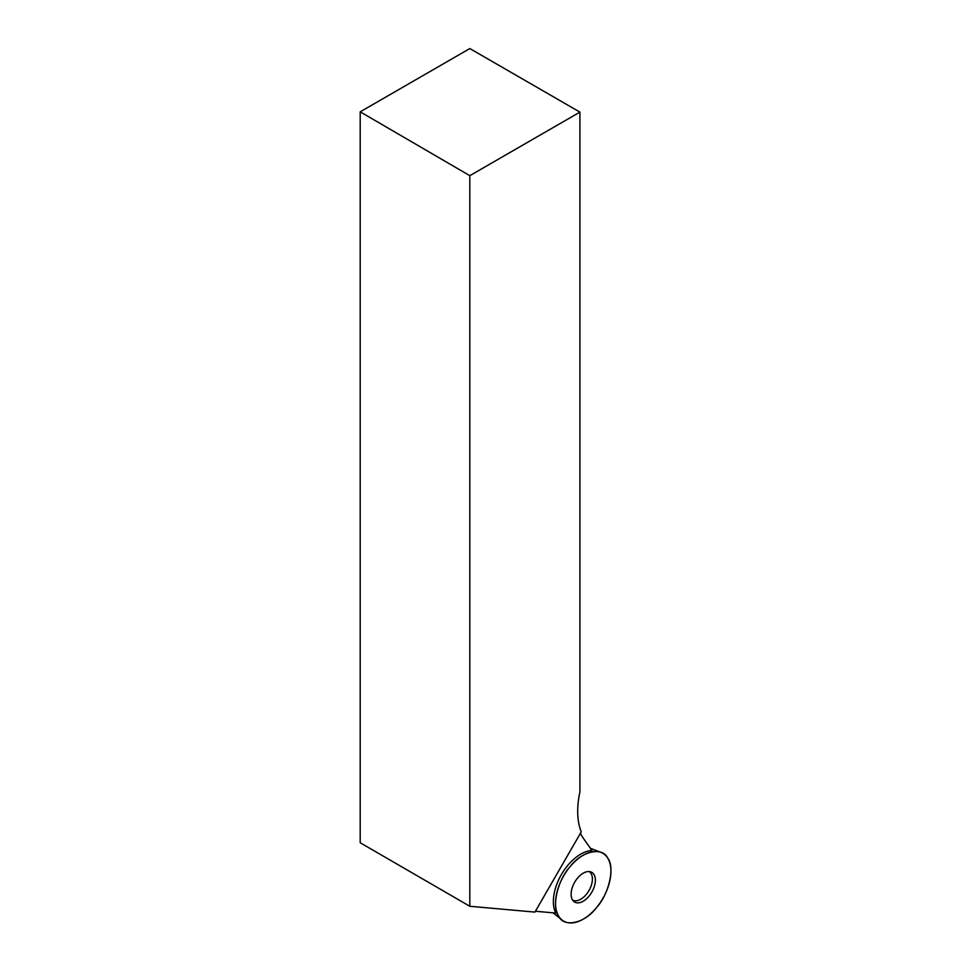 <?xml version="1.0" encoding="UTF-8"?>
<svg xmlns="http://www.w3.org/2000/svg" width="971" height="971" viewBox="0 0 971 971"><rect width="100%" height="100%" fill="white"/><g stroke="black" fill="none" stroke-linecap="round" stroke-linejoin="round"><path stroke-width="1.46" d="M574.662 882.251A17.162 9.904 -60 0 1 590.696 871.849A17.162 9.904 -60 0 1 591.825 892.155A17.162 9.904 -60 0 1 573.667 901.331A17.162 9.904 -60 0 1 574.662 882.251M596.291 907.873A39.168 22.612 -60 0 1 562.039 920.01A39.168 22.612 -60 0 1 563.653 875.891A39.168 22.612 -60 0 1 601.049 852.429A39.168 22.612 -60 0 1 596.291 907.873C584.797 923.239 564.175 927.912 558.811 916.381C551.261 907.448 557.524 880.042 570.195 866.533C581.702 851.166 602.311 846.494 607.676 858.024C615.226 866.957 608.963 894.364 596.291 907.873M535.397 911.259L555.728 913.068A38.743 22.369 -60 0 1 561.384 874.58A38.743 22.369 -60 0 1 591.885 850.438L583.474 838.471A79.901 46.135 -60 0 1 580.452 833.227M360.205 111.835L469.818 48.55L579.918 112.114L579.918 791.887A79.901 46.135 -60 0 0 581.228 831.892L534.924 912.097L469.818 906.271L360.205 842.755L360.205 111.835L469.818 175.678L469.818 906.271M579.918 112.114L469.818 175.678M589.106 871.557A16.483 9.516 -60 0 1 588.996 890.516A16.483 9.516 -60 0 1 572.623 900.105M553.033 912.825L562.039 920.01M590.332 848.217L601.049 852.429"/></g></svg>
